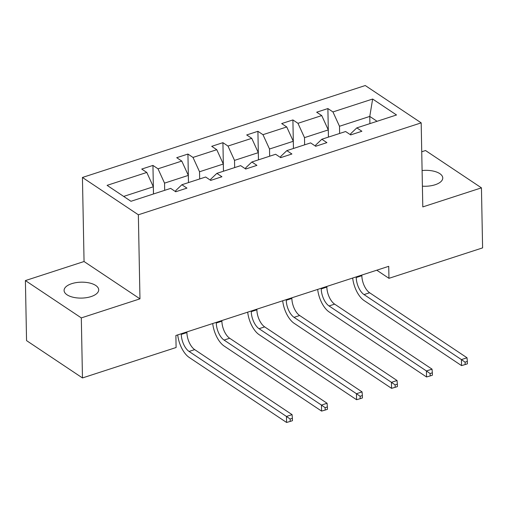 <?xml version="1.0" encoding="UTF-8"?>
<svg xmlns="http://www.w3.org/2000/svg" width="508" height="508" viewBox="0 0 508 508"><rect width="100%" height="100%" fill="white"/><g stroke="black" fill="none" stroke-linecap="round" stroke-linejoin="round"><path stroke-width="0.76" d="M91.065 296.589A17.31 7.963 -1.1 0 0 98.698 289.801A17.31 7.963 -1.1 0 0 89.452 282.969A17.31 7.963 -1.1 0 0 71.723 283.674A17.31 7.963 -1.1 0 0 64.084 290.468A17.31 7.963 -1.1 0 0 73.33 297.301A17.31 7.963 -1.1 0 0 91.065 296.589M422.396 186.182A17.31 7.963 -1.1 0 0 435.127 184.753A17.31 7.963 -1.1 0 0 442.76 177.965A17.31 7.963 -1.1 0 0 422.097 170.542M25.4 280.581L81.312 317.906L139.967 298.844L84.055 261.518L25.4 280.581L26.556 340.62L82.467 377.946L176.105 347.51L175.876 335.502L388.728 266.319L388.957 278.327L482.6 247.885L481.444 187.852L425.533 150.527L421.735 151.759M84.055 261.518L82.436 177.463L365.271 85.534L421.183 122.86L138.354 214.789L82.436 177.463M81.312 317.906L82.467 377.946M153.467 193.98L153.333 186.773L123.666 196.418M153.333 186.773L146.793 172.447L141.726 169.069L152.946 165.424L153.492 193.967M369.913 123.628L369.773 116.421L339.49 126.263L332.95 111.938L372.65 99.035L396.526 114.973L356.826 127.876L361.893 131.255L350.679 134.906L345.611 131.521L321.837 139.249L326.904 142.627L315.684 146.272L310.623 142.894L286.849 150.622L291.909 154L280.695 157.645L275.634 154.267L251.86 161.995L256.921 165.373L245.707 169.018L240.646 165.64L216.872 173.368L221.933 176.746L210.718 180.391L205.657 177.013L181.883 184.741L186.944 188.119L175.73 191.764L170.669 188.385L130.969 201.289L107.093 185.35L146.793 172.447M328.416 137.116L328.276 129.908L304.502 137.636L297.961 123.311L292.9 119.932L293.446 148.482L293.287 141.281L269.513 149.009L262.973 134.684L257.912 131.305L258.458 159.849L258.299 152.654L234.525 160.382L227.984 146.056L222.923 142.678L223.469 171.221L223.31 164.027L199.536 171.755L192.996 157.429L187.935 154.051L188.481 182.594L188.322 175.4L164.548 183.128L158.007 168.802L152.946 165.424M158.007 168.802L181.781 161.074L176.721 157.696L187.935 154.051M192.996 157.429L216.77 149.701L211.709 146.323L222.923 142.678M227.984 146.056L251.758 138.328L246.697 134.95L257.912 131.305M262.973 134.684L286.747 126.956L281.686 123.577L292.9 119.932M297.961 123.311L321.735 115.583L316.675 112.204L327.889 108.56L328.441 137.109M332.95 111.938L327.889 108.56M181.883 184.741L175.73 190.589L175.749 191.757M164.687 190.335L164.548 183.128M188.322 175.4L181.781 161.074M216.872 173.368L210.718 179.216L210.737 180.384M199.676 178.962L199.536 171.755M223.31 164.027L216.77 149.701M251.86 161.995L245.707 167.843L245.732 169.012M234.664 167.589L234.525 160.382M258.299 152.654L251.758 138.328M286.849 150.622L280.695 156.47L280.721 157.639M269.653 156.216L269.513 149.009M293.287 141.281L286.747 126.956M321.837 139.249L315.684 145.097L315.709 146.266M304.641 144.844L304.502 137.636M328.276 129.908L321.735 115.583M356.826 127.876L350.672 133.725L350.698 134.893M139.967 298.844L138.354 214.789M421.183 122.86L422.796 206.915L481.444 187.852M376.784 270.199L388.957 278.327M339.63 133.471L339.49 126.263M377.076 121.298L369.773 116.421L372.65 99.035M356.222 276.879L356.235 277.527A13.526 6.623 -108 0 0 364.02 294.583L461.416 359.594L467.023 357.772L369.627 292.76L364.02 294.583M361.829 275.057L361.842 275.704A13.526 6.623 -108 0 0 369.627 292.76M467.385 363.836L467.341 361.436L465.099 362.16L465.144 364.566L467.385 363.836M465.099 362.16L461.416 359.594L461.531 365.601L364.141 300.584A20.288 9.931 72 0 1 352.666 278.041M461.531 365.601L465.144 364.566M467.341 361.436L467.023 357.772M321.234 288.252L321.246 288.9A13.526 6.623 -108 0 0 329.032 305.956L426.428 370.967L432.035 369.145L334.639 304.133L329.032 305.956M326.841 286.429L326.854 287.077A13.526 6.623 -108 0 0 334.639 304.133M432.397 375.209L432.352 372.809L430.111 373.532L430.155 375.939L432.397 375.209M430.111 373.532L426.428 370.967L426.542 376.974L329.146 311.956A20.288 9.931 72 0 1 317.678 289.414M426.542 376.974L430.155 375.939M432.352 372.809L432.035 369.145M286.245 299.625L286.258 300.272A13.526 6.623 -108 0 0 294.043 317.329L391.439 382.34L397.046 380.517L299.65 315.506L294.043 317.329M291.852 297.802L291.865 298.45A13.526 6.623 -108 0 0 299.65 315.506M397.408 386.582L397.364 384.181L395.116 384.905L395.167 387.312L397.408 386.582M395.116 384.905L391.439 382.34L391.554 388.347L294.157 323.329A20.288 9.931 72 0 1 282.689 300.787M391.554 388.347L395.167 387.312M397.364 384.181L397.046 380.517M251.257 310.998L251.269 311.645A13.526 6.623 -108 0 0 259.055 328.701L356.451 393.713L362.058 391.89L264.662 326.879L259.055 328.701M256.864 309.175L256.877 309.823A13.526 6.623 -108 0 0 264.662 326.879M362.42 397.955L362.375 395.554L360.128 396.278L360.178 398.685L362.42 397.955M360.128 396.278L356.451 393.713L356.565 399.72L259.169 334.702A20.288 9.931 72 0 1 247.694 312.16M356.565 399.72L360.178 398.685M362.375 395.554L362.058 391.89M216.268 322.37L216.281 323.018A13.526 6.623 -108 0 0 224.066 340.074L321.456 405.086L327.069 403.263L229.673 338.252L224.066 340.074M221.875 320.548L221.888 321.196A13.526 6.623 -108 0 0 229.673 338.252M327.431 409.327L327.381 406.927L325.139 407.651L325.184 410.058L327.431 409.327M325.139 407.651L321.456 405.086L321.577 411.093L224.18 346.075A20.288 9.931 72 0 1 212.706 323.533M321.577 411.093L325.184 410.058M327.381 406.927L327.069 403.263M181.28 333.743L181.292 334.391A13.526 6.623 -108 0 0 189.078 351.447L286.468 416.458L292.075 414.636L194.685 349.625L189.078 351.447M186.887 331.921L186.9 332.569A13.526 6.623 -108 0 0 194.685 349.625M292.443 420.7L292.392 418.294L290.151 419.024L290.195 421.424L292.443 420.7M290.151 419.024L286.468 416.458L286.582 422.465L189.192 357.448A20.288 9.931 72 0 1 177.717 334.905M286.582 422.465L290.195 421.424M292.392 418.294L292.075 414.636M361.842 275.704L356.235 277.527M326.854 287.077L321.246 288.9M291.865 298.45L286.258 300.272M256.877 309.823L251.269 311.645M221.888 321.196L216.281 323.018M186.9 332.569L181.292 334.391"/></g></svg>
